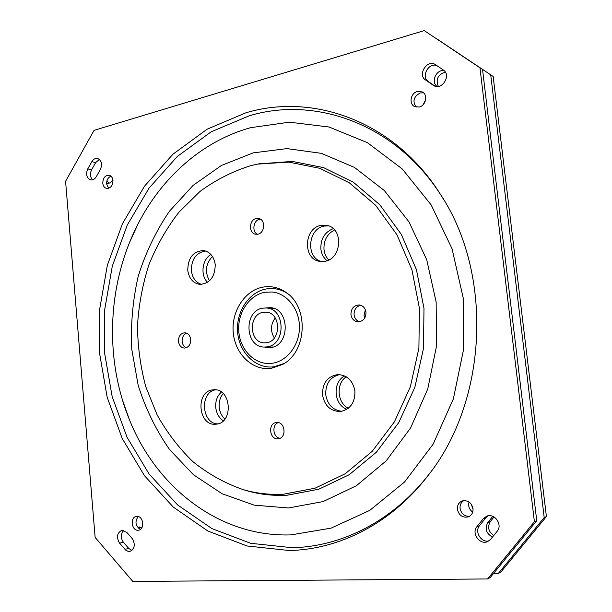 <?xml version="1.0" encoding="UTF-8"?>
<svg xmlns="http://www.w3.org/2000/svg" width="612" height="612" viewBox="0 0 612 612"><rect width="100%" height="100%" fill="white"/><g stroke="black" fill="none" stroke-linecap="round" stroke-linejoin="round"><path stroke-width="0.92" d="M264.996 292.261C249.505 294.93 237.693 312.388 238.726 330.434C239.575 348.496 253.161 363.727 268.859 363.513L272.049 363.283C287.005 361.417 299.536 345.16 299.444 327.145C299.52 309.121 287.005 293.347 272.08 291.993L264.996 292.261M265.654 307.966L270.03 307.629C289.935 307.997 290.409 345.872 270.489 347.601L263.902 347.027M271.728 307.76L267.413 308.081M265.662 347.065L269.073 347.738M260.307 219.111L259.695 219.218C253.376 220.251 251.647 231.55 257.377 234.266M256.26 218.499L258.654 218.484C265.761 219.532 265.042 233.08 257.82 234.189L255.609 234.22C248.426 233.31 248.992 219.708 256.26 218.499M186.637 333.173C183.508 334.588 182.001 337.35 182.124 341.458C182.514 344.564 183.906 346.667 186.293 347.769M178.459 341.374C178.505 336.156 180.624 333.288 184.824 332.767C188.121 333.188 190.087 335.422 190.722 339.469C190.684 344.64 188.595 347.517 184.464 348.09C181.098 347.708 179.094 345.474 178.459 341.374M278.192 422.601C271.598 424.919 273.013 437.496 279.975 438.276M278.1 438.766C269.334 439.929 267.658 423.03 276.471 422.525L276.486 422.525C285.161 421.24 287.066 438.039 278.315 438.743L278.1 438.766M360.774 305.266C356.222 306.428 353.988 309.603 354.073 314.79C354.6 318.339 356.398 320.673 359.474 321.774M365.999 312.219C365.922 318.194 363.23 321.407 357.913 321.858C354.011 321.3 351.693 318.86 350.959 314.56C351.051 308.486 353.82 305.281 359.252 304.944C363.031 305.579 365.28 308.004 365.999 312.219M328.499 225.859L324.238 226.088C307.744 228.658 305.587 257.904 321.614 261.553M321.025 225.384L326.923 225.407C343.768 228.115 341.917 259.098 324.788 261.316L319.984 261.393C302.665 259.542 303.575 228.131 321.025 225.384M205.563 250.997C196.184 252.595 191.457 259.121 191.372 270.58C192.344 277.848 195.725 282.453 201.532 284.404M187.739 270.152C188.083 257.514 193.43 250.989 203.788 250.591C210.245 252.022 214.062 256.726 215.24 264.69C214.942 277.098 209.771 283.654 199.711 284.373C192.933 283.119 188.94 278.376 187.739 270.152M215.546 389.829C199.481 392.238 201.516 423.703 217.803 423.871M216.105 424.17L216.036 424.177C198.204 426.633 195.014 391.229 212.884 389.852L213.756 389.775C231.359 388.016 233.83 423.274 216.105 424.17M339.553 374.59C330.105 377.007 325.5 383.693 325.729 394.648C327.489 404.716 332.905 410.254 341.963 411.287M354.937 391.213C355.09 402.681 350.24 409.451 340.387 411.524C330.518 411.325 324.559 405.771 322.501 394.855C322.417 382.982 327.573 376.212 337.962 374.552C347.31 375.171 352.963 380.733 354.937 391.213M442.889 198.28L441.642 196.291C396.132 123.869 315.593 95.847 249.405 115.729L211.171 131.794L177.342 156.42L149.076 188.083L127.204 225.208L112.294 266.197L104.721 309.465L104.667 353.468L112.164 396.622L127.082 437.343L149.091 474.009L177.648 504.977L211.897 528.6L250.66 543.303L292.352 547.725C341.664 546.707 393.225 520.919 429.157 474.04L430.573 472.173M289.178 550.517L247.018 545.965L207.843 531.009L173.257 507.042L144.432 475.662L122.232 438.521L107.184 397.303L99.634 353.637L99.687 309.114L107.337 265.325L122.385 223.839L144.455 186.247L172.989 154.155L207.154 129.178L245.787 112.845C312.686 92.58 394.235 120.801 440.372 194.226C493.532 274.008 487.81 401.296 427.704 475.991C391.282 523.512 339.056 549.568 289.178 550.517M122.354 399.667L129.27 419.304C156.075 487.022 219.203 537.413 291.075 534.88L331.138 528.125L369.763 510.385L404.563 481.996L433.135 444.159L453.362 398.917L463.651 349.054L463.185 297.868L452.046 248.77L431.185 204.936L402.268 168.973L367.437 142.673L329.034 127.021L289.384 122.178L250.591 127.686C202.388 140.974 161.851 177.442 138.052 223.893L129.407 242.819M253.1 152.893L221.368 165.5L193.094 185.398L169.325 211.377C155.907 231.237 145.534 252.871 138.205 276.28C132.727 300.278 130.585 324.605 131.771 349.261L138.174 385.308C145.518 408.556 155.953 429.938 169.47 449.453L193.476 474.751L222.072 493.723L254.171 505.137L288.405 507.983L323.105 501.588L356.368 485.744L386.18 460.859L410.56 428.002L427.765 388.957L436.517 346.063L436.149 302.06L426.732 259.786L409.007 221.888L384.344 190.569L354.47 167.42L321.361 153.344L286.959 148.601L253.1 152.893M283.593 494.198L315.042 488.2L345.153 473.795L372.18 451.358L394.419 421.844L410.361 386.776L418.899 348.167L419.427 308.349L411.922 269.777L396.959 234.756L375.615 205.28L349.345 182.82L319.816 168.308L288.726 162.111L257.713 164.1L251.019 165.6C232.682 171.276 215.646 179.92 199.91 191.533L178.88 212.249C166.632 228.154 156.649 245.649 148.923 264.728C142.581 284.419 138.771 304.684 137.501 325.515C137.692 346.377 140.454 366.779 145.778 386.707L157.177 414.967C167.022 432.6 179.002 448.229 193.124 461.838C208.317 474.032 224.964 483.289 243.079 489.6C256.206 493.41 269.708 494.94 283.593 494.198M243.874 489.837L246.33 490.579C259.549 494.412 273.151 495.965 287.135 495.23L318.814 489.218L349.154 474.751L376.388 452.207L398.794 422.54L414.867 387.281L423.473 348.45L423.994 308.41L416.42 269.617L401.334 234.411L379.822 204.775L353.346 182.2L323.595 167.627L292.276 161.407L258.532 163.932M287.357 293.4C280.74 289.178 273.717 287.694 266.289 288.948C248.679 292 235.589 312.426 237.678 332.775C239.506 353.155 256.214 369.22 274.023 366.787L284.205 363.474M271.124 368.378C252.549 370.903 235.161 354.118 233.264 332.859C231.099 311.63 244.708 290.31 263.061 287.097C271.17 285.728 278.789 287.472 285.911 292.329C309.091 306.979 307.071 351.908 282.668 364.415L271.124 368.378M423.588 92.848L420.299 92.932C413.651 96.535 412.274 101.271 416.16 107.138M417.461 91.433L422.28 91.915C428.178 94.638 425.96 105.631 419.243 107.031L414.645 106.618C408.609 104.04 410.66 92.932 417.461 91.433M111.001 176.18C108.026 177.449 106.557 180.05 106.61 183.99L108.622 188.312M102.778 183.179C103 177.893 105.142 175.246 109.188 175.239C111.346 175.874 112.6 177.618 112.968 180.471C112.746 185.727 110.627 188.381 106.61 188.427C104.422 187.815 103.145 186.063 102.778 183.179M138.197 516.543C134.617 521.699 135.405 525.945 140.569 529.265M138.037 530.244C131.603 530.841 129.836 517.392 136.224 516.459L136.836 516.383C143.231 515.702 145.12 529.12 138.763 530.153L138.037 530.244M463.812 500.624C461.073 502.322 459.834 504.915 460.086 508.404C461.264 513.751 464.393 516.39 469.481 516.321M473.007 508.61C473.237 512.672 471.638 515.449 468.203 516.926C462.527 517.936 458.923 515.388 457.386 509.291C457.172 505.114 458.847 502.322 462.427 500.907C467.981 500.058 471.508 502.628 473.007 508.61M443.348 70.028C451.641 75.138 441.986 90.783 433.778 85.649L425.516 79.942C417.285 74.786 427.099 59.119 435.254 64.512L443.348 70.028M436.945 65.66C428.675 62.041 420.704 76.798 428.323 81.511L435.063 86.193M91.831 161.667C93.391 159.135 95.319 158.064 97.629 158.47C101.615 160.451 102.533 164.123 100.391 169.47L96.268 176.73C94.745 179.178 92.871 180.234 90.63 179.897C86.583 177.97 85.619 174.305 87.746 168.897L91.831 161.667L95.679 162.57L91.609 169.769C89.773 173.785 90.117 177.128 92.657 179.813M99.45 159.418L95.679 162.57M119.562 543.15C116.226 537.29 116.953 533.029 121.757 530.359L126.73 532.295L132.161 538.491C135.527 544.29 134.839 548.566 130.111 551.32L128.168 551.358L125.919 550.295L119.562 543.15L123.395 542.263L128.757 548.436L131.924 550.41M123.754 530.397C120.587 533.863 120.472 537.818 123.395 542.263M490.679 539.31L487.703 541.559C479.862 545.384 471.118 533.197 476.924 526.672L483.342 518.616L486.747 516.161C494.572 512.779 502.965 524.798 497.189 531.239L490.679 539.31M488.078 515.801L485.928 517.668L479.54 525.677C474.239 531.637 481.223 543.035 488.934 540.901M487.557 578.96L534.406 521.692L536.747 520.697L490.128 577.644L487.557 578.96L132.773 581.4L95.135 537.42L65.583 181.297L94.057 130.348L424.246 30.6L479.961 67.81L534.406 521.692M424.246 30.6L479.961 67.81M536.747 520.697L482.531 69.493M262.953 308.157L266.327 307.997C285.666 308.341 286.141 345.206 266.794 346.905L264.568 347.05C244.831 347.67 243.339 310.475 262.953 308.157M266.327 307.997L274.712 308.785M274.337 337.969C270.259 331.092 270.558 324.406 275.239 317.926M266.381 342.735L264.537 342.85C249.076 343.255 247.982 314.078 263.367 312.304L265.914 312.181C281.137 312.372 281.597 341.343 266.381 342.735M272.99 347.019L264.568 347.05M364.691 318.118L364.01 315.532L365.356 309.687M207.575 282.323C200.155 275.392 202.075 259.434 210.941 254.508M212.44 256.436C205.624 263.849 204.638 271.98 209.488 280.824M327.053 260.697C323.518 257.805 321.461 253.873 320.864 248.908C320.566 238.871 324.697 232.116 333.249 228.658M334.573 229.974C327.122 233.929 323.595 240.424 323.985 249.467C324.467 253.659 326.058 257.155 328.766 259.962M223.311 420.811C218.966 417.828 216.441 413.383 215.745 407.462C215.325 401.059 217.206 395.926 221.391 392.07M223.189 393.554C220.136 397.333 218.805 401.893 219.203 407.217C219.739 412.09 221.636 416.045 224.895 419.09M423.114 104.721L425.623 99.901M106.978 180.662L108.783 183.294M112.83 179.538L112.417 180.257C110.917 182.659 109.051 183.692 106.84 183.348L106.58 183.286M445.337 72.124C437.863 74.595 435.53 79.361 438.337 86.43M437.259 86.506L437.259 86.506C430.565 82.398 436.065 69.332 444.021 70.556M494.029 516.941L490.334 521.554C487.244 526.947 488.376 531.598 493.739 535.515M492.469 537.084C486.142 533.465 484.605 528.607 487.848 522.503L492.79 516.329M139.743 526.894L138.526 528.164M137.44 526.978L141.777 527.858M471.194 504.066L473.053 509.199M472.693 512.114C469.22 509.49 467.996 506.116 469.037 502.001M346.239 376.793C335.85 383.563 337.097 402.788 348.32 408.265M435.996 38.319L493.157 76.462L546.417 516.582L500.731 572.22L498.29 573.467L544.198 517.53L490.717 74.855L435.889 38.349M493.509 573.513L498.29 573.467M346.882 409.29C333.678 404.716 332.217 382.072 344.678 375.959M546.417 516.582L544.198 517.53M490.717 74.855L493.157 76.462M434.382 85.94L433.212 85.29M428.323 81.511L425.516 79.942M91.609 169.769L87.746 168.897M128.757 548.436L124.94 549.354M479.54 525.677L476.924 526.672M485.928 517.668L483.342 518.616M487.848 522.503L490.334 521.554M268.859 363.513L270.565 363.497M272.08 291.993L273.771 292.161M138.052 223.893C107.483 283.18 104.139 357.515 129.27 419.304M257.713 164.1L261.041 163.419M286.523 292.765L285.911 292.329M283.318 364.033L282.668 364.415M243.079 489.6L246.33 490.579M441.642 196.291L440.372 194.226M429.157 474.04L427.704 475.991"/></g></svg>
